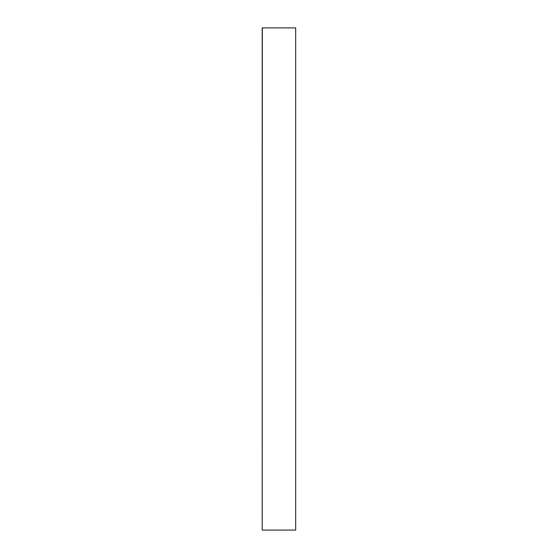 <?xml version="1.0" encoding="UTF-8"?>
<svg xmlns="http://www.w3.org/2000/svg" width="558" height="558" viewBox="0 0 558 558"><rect width="100%" height="100%" fill="white"/><g stroke="black" fill="none" stroke-linecap="round" stroke-linejoin="round"><path stroke-width="0.84" d="M262.33 530.1L295.67 530.1L295.67 27.9L262.204 27.9L262.204 530.1L262.33 27.9M295.67 530.1L295.67 27.9"/></g></svg>

